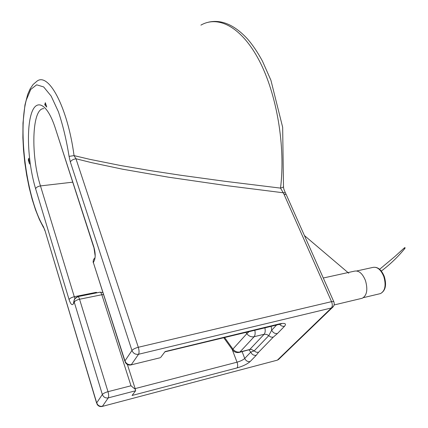 <?xml version="1.0" encoding="UTF-8"?>
<svg xmlns="http://www.w3.org/2000/svg" width="428" height="428" viewBox="0 0 428 428"><rect width="100%" height="100%" fill="white"/><g stroke="black" fill="none" stroke-linecap="round" stroke-linejoin="round"><path stroke-width="0.64" d="M97.199 404.476L96.696 402.887L97.659 404.642C99.002 406.086 100.612 406.605 102.49 406.199L108.268 397.88C105.438 398.313 103.464 397.184 102.346 394.493C103.292 393.428 105.176 392.492 107.995 391.684L79.555 299.242L101.832 294.737C101.211 292.934 100.575 292.089 99.917 292.206L77.848 296.625M130.995 385.778L107.995 391.684C108.776 394.552 108.867 396.617 108.268 397.88L135.623 390.753L135.419 389.443L130.995 385.778L101.832 294.737L103.421 294.555M125.463 362.677L124.955 360.89L126.041 362.805C127.549 364.394 129.336 364.988 131.391 364.576L138.549 354.266C135.441 354.684 133.242 353.426 131.958 350.484C133.087 349.178 135.205 348.108 138.308 347.269L75.965 158.767C73.092 159.28 71.219 160.35 70.353 161.987L131.958 350.484L124.955 360.89L93.341 262.524L124.821 361.152M74.349 299.969L75.221 298.15L77.725 296.652C78.345 296.545 78.955 297.406 79.555 299.242C76.837 299.894 75.061 300.836 74.226 302.066L74.103 300.247L74.643 298.851L77.345 297.064M200.909 25.134C218.355 15.082 241.724 27.028 259.304 60.739C276.863 94.347 285.679 146.89 280.517 188.111L283.272 192.782L227.177 185.704L168.445 177.181L122.772 169.237L91.672 162.667L75.965 158.767L74.055 155.61L69.079 156.375L70.353 161.987M44.887 230.644L43.394 226.653C26.873 199.368 17.692 131.594 26.327 99.959L30.746 89.425L36.669 84.808L43.672 86.943L51.151 96.075L58.39 111.708C62.852 125.003 66.415 139.886 69.079 156.375M96.605 403.064L44.945 230.419L43.394 226.653M279.345 358.707L277.574 359.953L331.4 307.967L138.549 354.266C139.298 352.742 139.218 350.409 138.308 347.269L331.55 301.649C332.588 304.394 332.535 306.496 331.4 307.967L333.433 306.437M130.856 364.94L160.19 357.749L131.032 364.891C128.807 365.384 126.998 364.72 125.607 362.896M102.115 406.456L277.012 360.242M94.256 258.512L93.416 259.78L93.149 261.594L93.341 262.524L94.444 260.251L95.187 256.409M72.626 182.184L40.473 185.907C30.837 156.215 31.747 110.028 43.035 108.664L43.565 108.594M159.842 357.829L160.19 357.749M135.623 390.753L132.075 395.472L237.053 367.914C242.906 366.208 247.272 364.089 250.145 361.558L256.254 355.288L258.528 352.308L273.225 337.189L277.472 333.498L284.55 326.232C286.728 323.536 284.925 322.776 279.126 323.953L165.09 351.57L160.709 357.396M97.049 292.779L96.273 292.329L74.29 296.727L40.473 185.907C37.91 186.389 36.284 187.32 35.599 188.695L69.052 299.514C69.86 298.3 71.61 297.374 74.29 296.727L74.98 298.407M44.742 104.71L46.748 107.07L45.341 102.709L44.742 104.71L45.914 104.475M29.527 164.042L28.783 158.226L28.28 159.917L29.527 164.042M333.92 301.981L333.754 301.601L331.55 301.649L284.015 194.317L286.23 194.585L285.588 193.253M286.455 195.093L333.754 301.601C334.691 303.96 334.22 305.956 332.347 307.577L278.451 359.574L277.205 360.189L102.244 406.423C100.232 406.894 98.595 406.311 97.333 404.679M43.49 227.509L39.323 219.355L35.513 209.806L32.105 199.116L29.152 187.528L26.707 175.325L24.819 162.779L23.529 150.18L22.877 137.816L22.994 122.964L24.958 104.946L27.713 94.379L30.115 88.901L33.079 84.535L36.626 81.47C48.155 71.316 67.517 106.454 74.055 155.61L89.666 159.307L120.568 165.518L151.009 170.724L180.894 175.277L224.561 181.247L280.517 188.111L283.491 187.073L283.577 186.373M284.015 194.317L283.272 192.782L285.369 192.83L283.823 189.064L283.491 187.073L282.662 127.303L270.913 80.239L262.487 61.215C257.833 52.537 252.825 45.101 247.47 38.905C234.469 24.872 221.495 19.292 208.548 22.16M256.254 355.288C253.804 355.641 251.974 354.587 250.76 352.126L244.73 358.445C245.923 360.879 247.726 361.917 250.145 361.558M258.528 352.308L256.238 352.212L254.146 350.901L250.76 352.126L249.026 349.938M277.472 333.498C274.926 333.84 273 332.727 271.694 330.17L268.704 335.718L254.146 350.901L251.386 349.43L249.754 349.489L248.893 349.96M254.799 330.063C255.404 333.145 255.179 335.365 254.125 336.718C251.295 337.227 248.861 336.221 246.817 333.696L232.902 349.066C234.86 351.516 237.214 352.485 239.969 351.971L239.14 352.437M249.342 331.384L246.817 333.696L245.763 332.251M224.513 337.403L232.902 349.066L232.538 349.927C234.351 352.196 236.636 353.004 239.402 352.367L249.647 349.601M28.949 159.676L28.28 159.917M361.425 298.444L362.211 298.257C366.903 295.555 368 289.697 365.501 280.672C362.586 273.567 358.958 270.378 354.619 271.117L323.279 278.007M379.625 269.287L394.969 256.452L403.395 248.738L405.059 247.678L404.128 249.342M74.108 300.215L73.354 303.869L74.226 302.066L102.346 394.493L96.696 402.887L44.945 230.419M94.444 260.251C95.615 256.928 95.407 252.461 93.812 246.844L95.198 256.126M93.812 246.844L55.292 128.122L93.705 247.175M55.292 128.122C46.984 102.442 35.556 97.905 30.955 115.095C26.215 131.936 28.467 165.203 35.599 188.695M69.052 299.514C70.647 304.222 72.081 305.672 73.354 303.869M232.185 349.43L237.026 362.195L135.146 388.592M96.273 292.329L96.471 292.896M278.366 324.354L279.126 323.953M279.414 324.119C280.88 325.874 282.592 326.58 284.55 326.232M273.225 337.189L270.871 337.077L266.869 334.487L264.172 334.247L249.754 349.489L239.969 351.971L254.125 336.718L264.172 334.247C265.248 332.893 265.483 330.684 264.879 327.623M276.905 324.708L271.694 330.17L271.111 326.109M242.125 351.677L244.73 358.445C243.051 359.948 240.483 361.195 237.026 362.195C237.882 364.784 237.888 366.694 237.053 367.914M356.738 270.961L373.002 267.388C377.336 266.639 380.936 269.699 383.809 276.558C386.259 285.267 385.147 290.949 380.455 293.592L379.668 293.779M102.768 292.522L100.04 292.18M93.138 261.385L93.24 262.813M43.035 108.664L43.715 108.61M135.419 389.443L127.383 364.49M280.816 323.6L281.415 323.878L164.876 351.853M223.684 337.606L232.415 349.751M334.091 304.966L362.211 298.257M363.404 297.658L380.455 293.592C385.526 290.756 386.805 285.059 384.296 276.504C381.514 269.699 377.747 266.66 373.002 267.388M304.426 235.561L348.777 273.235M404.246 247.86L405.075 247.651L404.995 248.288C398.083 256.784 390.186 264.376 381.316 271.058"/></g></svg>
